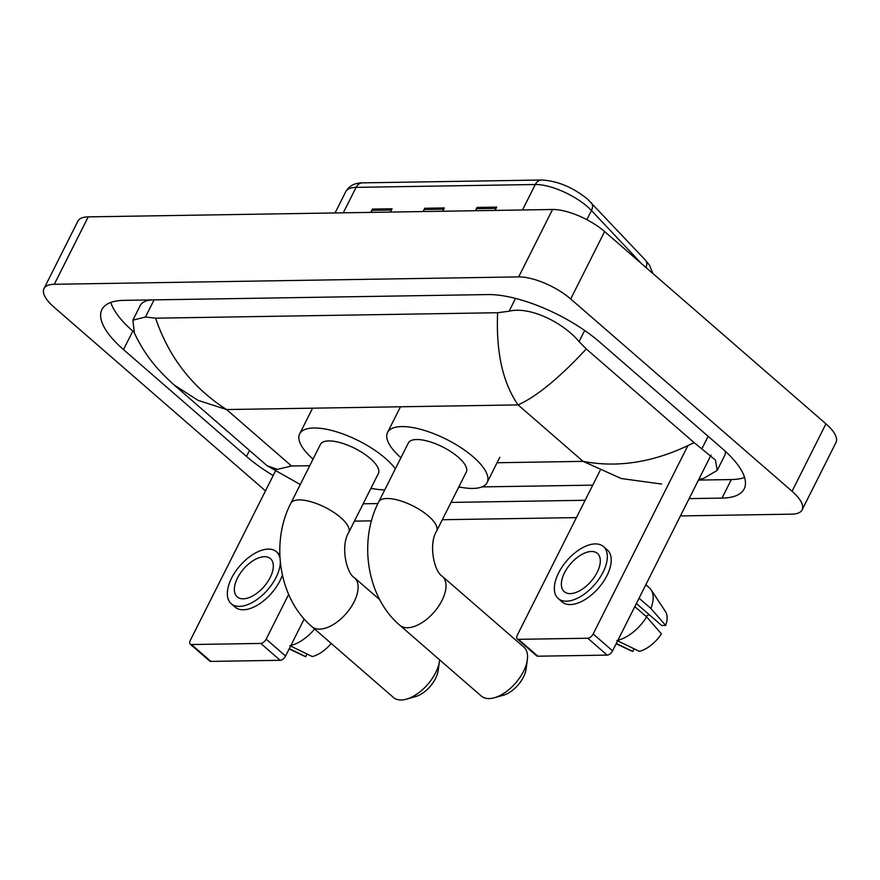 <?xml version="1.0" encoding="UTF-8"?>
<svg xmlns="http://www.w3.org/2000/svg" width="880" height="880" viewBox="0 0 880 880"><rect width="100%" height="100%" fill="white"/><g stroke="black" fill="none" stroke-linecap="round" stroke-linejoin="round"><path stroke-width="1.32" d="M371.228 212.377L371.899 210.331A8.107 6.193 -90.9 0 1 372.416 209.088L370.755 212.388M390.379 212.069L392.029 208.78L372.416 209.088M475.871 210.716L476.542 208.67A8.107 6.193 -90.9 0 1 477.048 207.427L475.398 210.716M495.022 210.408L496.672 207.119L477.048 207.427M423.555 211.541L424.226 209.495A8.107 6.193 -90.9 0 1 424.732 208.263L423.082 211.552M442.695 211.233L444.356 207.944L424.732 208.263M265.485 490.875L54.043 307.197A40.524 14.784 26.7 0 1 44 288.574L77.902 221.155A40.524 14.784 26.7 0 1 88.22 216.876L552.563 209.495A40.524 14.784 26.7 0 1 604.615 231.561L825.957 423.852A40.524 14.784 26.7 0 1 836 442.475L802.098 509.883A40.524 14.784 26.7 0 1 791.78 514.162L680.427 515.933M44 288.574A40.524 14.784 26.7 0 1 54.307 284.284L518.661 276.903A40.524 14.784 26.7 0 1 570.702 298.969L792.055 491.26A40.524 14.784 26.7 0 1 802.098 509.883M576.433 517.594L442.332 519.728M371.492 520.85L354.431 521.125M689.128 498.619L722.007 498.102A87.12 31.79 -153.3 0 0 744.183 488.895A87.12 31.79 -153.3 0 0 722.59 448.855L599.621 342.023A87.12 31.79 -153.3 0 0 487.718 294.569L124.091 300.355A87.12 31.79 -153.3 0 0 101.915 309.562A87.12 31.79 -153.3 0 0 123.508 349.602L246.477 456.423A87.12 31.79 -153.3 0 0 273.185 475.541M363.132 503.811L377.894 503.569M451.033 502.414L585.145 500.28M110.836 302.434A87.12 31.79 -153.3 0 0 132.825 331.067L133.925 332.013M698.456 480.084L731.335 479.567A87.12 31.79 -153.3 0 0 744.579 477.477M151.855 299.915A54.703 19.965 -153.3 0 0 140.206 305.591L132.869 320.166L145.475 316.998L155.584 318.175C168.861 357.258 192.522 387.717 226.578 409.552L197.923 400.29L174.097 384.934C157.938 370.326 145.486 356.312 134.376 333.036L132.869 320.166M661.639 484.044L621.346 478.555L583.066 461.362C618.915 468.237 655.919 461.978 694.067 442.585L715.429 460.042L717.211 470.371L724.548 455.785A54.703 19.965 -153.3 0 0 725.318 451.286M717.211 470.371L703.879 478.28L698.709 479.578M694.067 442.585L586.3 348.964C559.339 377.916 536.602 396.572 518.089 404.91C502.733 382.778 495.913 352.055 497.64 312.73L155.584 318.175M497.64 312.73L509.102 311.212C529.463 306.086 562.694 322.058 579.073 341.594L586.3 348.964M300.267 484.528L267.069 465.707L277.409 469.348L291.566 466.004L226.578 409.552L518.089 404.91L583.066 461.362L497.068 462.737M711.029 455.081L612.579 650.837A5.06 2.695 131 0 1 607.189 655.105L587.774 638.231A5.06 2.695 -49 0 0 593.164 633.963L687.808 445.775M600.072 470.58L517.297 635.173A5.06 2.695 -49 0 0 517.242 638.946A5.06 2.695 -49 0 0 518.441 639.331L537.867 656.205L607.189 655.105M537.867 656.205A5.06 2.695 131 0 1 536.657 655.809L517.242 638.946M518.441 639.331L587.774 638.231M570.24 593.615A25.322 13.486 -49 0 0 594.44 576.95A25.322 13.486 -49 0 0 597.443 553.432A25.322 13.486 -49 0 0 591.437 551.485A25.322 13.486 -49 0 0 567.237 568.15A25.322 13.486 -49 0 0 564.234 591.668A25.322 13.486 -49 0 0 570.24 593.615M636.372 603.526L661.639 625.482L665.665 625.427L650.892 608.476L639.056 598.191M558.25 598.554L562.133 601.931A34.441 18.348 -49 0 0 570.317 604.571A34.441 18.348 -49 0 0 603.229 581.911A34.441 18.348 -49 0 0 607.31 549.923L603.427 546.546A34.441 18.348 -49 0 0 595.243 543.906A34.441 18.348 -49 0 0 562.342 566.566A34.441 18.348 -49 0 0 558.25 598.554A34.441 18.348 -49 0 0 566.434 601.205A34.441 18.348 -49 0 0 599.335 578.534A34.441 18.348 -49 0 0 603.427 546.546M650.892 608.476A33.429 17.809 -49 0 0 651.101 589.787A33.429 17.809 -49 0 0 649.363 587.796L645.821 584.727M665.665 625.427A26.334 14.036 -49 0 0 665.5 611.578L651.101 589.787M616.154 643.72L631.323 650.925A26.334 14.036 -49 0 0 632.775 651.453L634.095 648.824M616.286 643.456L632.775 651.453M649.165 614.647A20.262 10.791 -49 0 0 646.041 616.374M617.903 640.244A33.429 17.809 -49 0 0 646.657 616.902L661.419 633.853A26.334 14.036 -49 0 1 639.309 651.343L616.88 640.464M634.81 606.617L646.657 616.902M481.36 696.102A32.417 17.27 -49 0 0 489.06 698.588A32.417 17.27 -49 0 0 494.307 697.774A32.417 17.27 -49 0 0 527.351 659.736A32.417 17.27 -49 0 0 523.886 647.152L442.332 576.312A32.417 17.27 131 0 1 438.482 606.419A32.417 17.27 131 0 1 407.517 627.748A32.417 17.27 131 0 1 399.817 625.262L481.36 696.102M442.332 576.312C434.346 572 428.208 544.456 436.623 531.058L466.29 472.076A32.417 11.825 -153.3 0 0 458.26 457.182A32.417 11.825 -153.3 0 0 428.648 441.408A32.417 11.825 -153.3 0 0 408.375 442.948L378.708 501.93C358.204 541.42 366.982 597.509 399.817 625.262M400.939 457.721A55.715 20.328 26.7 0 1 387.552 432.476A55.715 20.328 26.7 0 1 422.411 429.825A55.715 20.328 26.7 0 1 473.308 456.94A55.715 20.328 26.7 0 1 487.113 482.548A55.715 20.328 26.7 0 1 458.865 486.849M527.351 659.736L526.097 669.075A22.286 11.869 131 0 1 503.382 695.222L494.307 697.774M348.733 532.455A32.417 11.825 -153.3 0 0 340.692 517.561A32.417 11.825 -153.3 0 0 299.057 499.895A32.417 11.825 -153.3 0 0 290.807 503.327L320.474 444.345A32.417 11.825 -153.3 0 1 340.747 442.805A32.417 11.825 -153.3 0 1 370.359 458.579A32.417 11.825 -153.3 0 1 378.389 473.473L348.733 532.455C340.307 545.864 346.445 573.408 354.431 577.709A32.417 17.27 131 0 1 350.592 607.816A32.417 17.27 131 0 1 319.616 629.145A32.417 17.27 131 0 1 311.916 626.659L393.47 697.499A32.417 17.27 -49 0 0 401.159 699.985A32.417 17.27 -49 0 0 406.406 699.171A32.417 17.27 -49 0 0 439.45 661.133A32.417 17.27 -49 0 0 439.593 659.813M313.049 459.118A55.715 20.328 26.7 0 1 299.662 433.873A55.715 20.328 26.7 0 1 334.51 431.222A55.715 20.328 26.7 0 1 385.407 458.337A55.715 20.328 26.7 0 1 395.34 468.853M384.791 489.83A55.715 20.328 26.7 0 1 370.964 488.246M439.45 661.133L438.196 670.472A22.286 11.869 131 0 1 415.481 696.619L406.406 699.171M304.194 619.003L285.571 656.04A5.06 2.695 131 0 1 280.181 660.297L260.766 643.434A5.06 2.695 -49 0 0 266.156 639.166L288.651 594.44M276.331 469.315L190.289 640.376A5.06 2.695 -49 0 0 190.234 644.149A5.06 2.695 -49 0 0 191.444 644.534L210.859 661.408L280.181 660.297M210.859 661.408A5.06 2.695 131 0 1 209.66 661.012L190.234 644.149M191.444 644.534L260.766 643.434M243.243 598.818A25.322 13.486 -49 0 0 267.443 582.153A25.322 13.486 -49 0 0 270.446 558.635A25.322 13.486 -49 0 0 264.429 556.688A25.322 13.486 -49 0 0 240.229 573.353A25.322 13.486 -49 0 0 237.226 596.871A25.322 13.486 -49 0 0 243.243 598.818M280.005 558.316A34.441 18.348 -49 0 0 276.419 551.749A34.441 18.348 -49 0 0 268.246 549.109A34.441 18.348 -49 0 0 235.334 571.769A34.441 18.348 -49 0 0 231.242 603.757L235.125 607.123A34.441 18.348 -49 0 0 243.309 609.774A34.441 18.348 -49 0 0 282.381 575.08M231.242 603.757A34.441 18.348 -49 0 0 239.426 606.397A34.441 18.348 -49 0 0 266.288 591.338A34.441 18.348 -49 0 0 280.324 562.276M289.157 648.912L304.326 656.117A26.334 14.036 -49 0 0 305.767 656.656L307.087 654.027M289.278 648.659L305.767 656.656M290.895 645.447A33.429 17.809 -49 0 0 314.644 629.024M331.199 643.412A26.334 14.036 -49 0 1 312.312 656.546L289.883 645.667M641.575 263.67L591.437 210.507A40.524 14.784 -153.3 0 0 587.334 206.591A40.524 14.784 -153.3 0 0 535.293 184.514A10.131 7.733 -90.9 0 1 541.596 180.015C557.491 180.873 572.77 187.22 587.444 199.045L645.491 260.216L649.495 265.221L652.949 273.559M591.239 202.675A10.131 6.655 -43.3 0 1 591.437 210.507L586.828 219.659M645.953 267.476A10.131 6.655 -43.3 0 0 645.491 260.216M522.489 209.968L535.293 184.514L356.092 187.363A40.524 14.784 -153.3 0 0 345.774 191.653C349.195 185.812 354.739 182.875 362.395 182.864A10.131 7.733 89.1 0 0 356.092 187.363L343.288 212.817M424.226 209.495L443.729 209.187M476.542 208.67L496.045 208.362M371.899 210.331L391.413 210.023M291.566 466.004L309.727 465.718M54.307 284.284L88.22 216.876M792.055 491.26L825.957 423.852M570.702 298.969L604.615 231.561M518.661 276.903L552.563 209.495M132.825 331.067L123.508 349.602M731.335 479.567L722.007 498.102M249.491 450.428L246.477 456.423M708.147 436.304L702.053 448.426M154.088 299.871L145.475 316.998M515.537 298.419L509.102 311.212M584.672 330.484L579.073 341.594M593.164 633.963L612.579 650.837M436.623 531.058A32.417 11.825 -153.3 0 0 428.593 516.164A32.417 11.825 -153.3 0 0 386.958 498.498A32.417 11.825 -153.3 0 0 378.708 501.93M266.156 639.166L285.571 656.04M362.395 182.864L541.596 180.015M345.774 191.653L335.06 212.949M592.746 485.144L481.91 486.904M460.823 487.245L458.645 487.278M372.922 488.642L370.744 488.675M267.069 465.707L174.097 384.934M387.552 432.476L400.268 407.198M487.113 482.548L499.818 457.27M299.662 433.873L312.367 408.595M354.431 577.709L379.775 599.731M290.807 503.327C270.303 542.817 279.092 598.906 311.916 626.659M279.829 554.708L276.419 551.749"/></g></svg>
